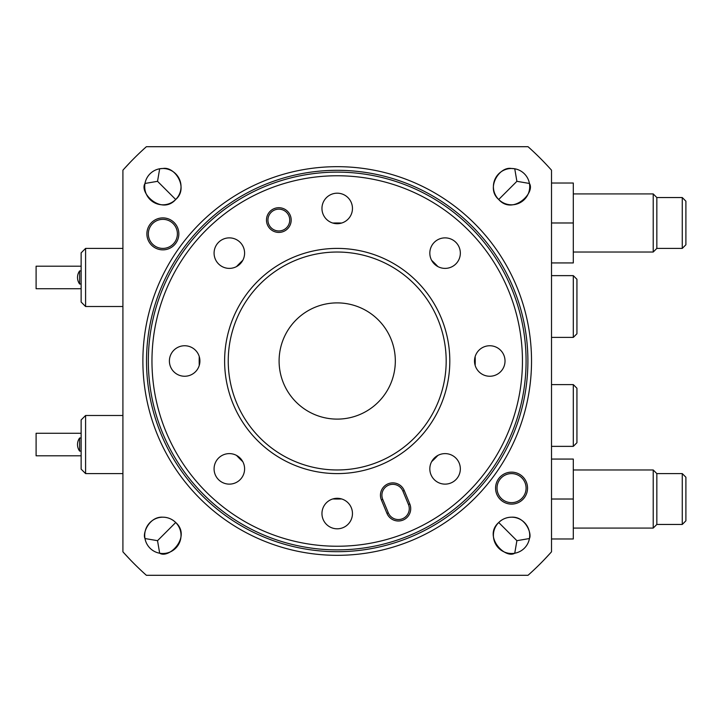 <?xml version="1.0" encoding="UTF-8"?>
<svg xmlns="http://www.w3.org/2000/svg" width="722" height="722" viewBox="0 0 722 722"><rect width="100%" height="100%" fill="white"/><g stroke="black" fill="none" stroke-linecap="round" stroke-linejoin="round"><path stroke-width="1.08" d="M573.304 446.358L573.304 384.609L576.932 388.237L576.932 442.721L573.304 446.358L551.509 446.358M551.509 384.609L573.304 384.609M551.509 551.816L551.509 170.184A286.941 286.941 0 0 0 528.026 146.701L146.385 146.701A286.941 286.941 0 0 0 122.911 170.184L122.911 551.816A286.941 286.941 0 0 0 146.385 575.299L528.026 575.299A286.941 286.941 0 0 0 551.509 551.816L551.31 552.041M551.509 262.934L573.304 262.934L573.304 183.018L551.509 183.018M162.865 204.813A18.158 18.158 0 0 0 181.023 186.655A18.158 18.158 0 0 0 162.865 168.497A18.158 18.158 0 0 0 144.707 186.655A18.158 18.158 0 0 0 162.865 204.813M511.555 204.813A18.158 18.158 0 0 0 529.713 186.655A18.158 18.158 0 0 0 511.555 168.497A18.158 18.158 0 0 0 493.397 186.655A18.158 18.158 0 0 0 511.555 204.813M162.865 553.503A18.158 18.158 0 0 0 181.023 535.345A18.158 18.158 0 0 0 162.865 517.187A18.158 18.158 0 0 0 144.707 535.345A18.158 18.158 0 0 0 162.865 553.503M511.555 553.503A18.158 18.158 0 0 0 529.713 535.345A18.158 18.158 0 0 0 511.555 517.187A18.158 18.158 0 0 0 493.397 535.345A18.158 18.158 0 0 0 511.555 553.503M162.865 249.857A15.983 15.983 0 0 0 178.848 233.874A15.983 15.983 0 0 0 162.865 217.891A15.983 15.983 0 0 0 146.882 233.874A15.983 15.983 0 0 0 162.865 249.857M511.555 504.109A15.983 15.983 0 0 0 527.538 488.126A15.983 15.983 0 0 0 511.555 472.143A15.983 15.983 0 0 0 495.572 488.126A15.983 15.983 0 0 0 511.555 504.109M550.597 552.835L543.892 560.046M551.509 538.982L573.304 538.982L573.304 459.066L551.509 459.066M551.509 275.642L573.304 275.642L576.932 279.279L576.932 333.763L573.304 337.391L573.304 275.642M551.509 170.184L550.597 169.165M511.555 517.187C506.537 517.286 502.259 519.064 498.712 522.502C482.856 536.482 505.183 559.207 514.75 553.223A18.158 18.158 0 0 0 529.434 538.54C532.177 533.54 525.156 516.275 511.555 517.187M529.434 538.54L516.889 540.679L498.712 522.502M573.304 499.019L551.509 499.019M573.304 222.981L551.509 222.981M498.712 199.498L516.889 181.321L529.434 183.46A18.158 18.158 0 0 0 514.75 168.777L511.555 168.497C499.353 166.087 485.491 188.189 498.712 199.498C512.674 215.409 535.525 192.837 529.434 183.46M511.555 473.596A14.53 14.53 0 0 0 497.025 488.126A14.53 14.53 0 0 0 511.555 502.656A14.53 14.53 0 0 0 526.085 488.126A14.53 14.53 0 0 0 511.555 473.596M337.21 555.326A194.326 194.326 0 0 1 142.884 361A194.326 194.326 0 0 1 337.21 166.674A194.326 194.326 0 0 1 531.527 361A194.326 194.326 0 0 1 337.21 555.326M123.913 552.944L130.529 560.046L123.823 552.835M162.865 219.344A14.53 14.53 0 0 0 148.335 233.874A14.53 14.53 0 0 0 162.865 248.404A14.53 14.53 0 0 0 177.395 233.874A14.53 14.53 0 0 0 162.865 219.344M144.987 538.54A18.158 18.158 0 0 0 159.67 553.223C169.237 559.207 191.556 536.482 175.708 522.502C172.116 519.037 167.829 517.259 162.865 517.187C149.382 516.239 142.243 533.405 144.987 538.54L157.531 540.679L175.708 522.502M159.67 168.777A18.158 18.158 0 0 0 144.987 183.46C139.003 193.027 161.728 215.355 175.708 199.498C188.929 188.189 175.067 166.087 162.865 168.497L159.67 168.777L157.531 181.321L175.708 199.498M516.889 540.679L514.75 553.223M123.823 169.165L130.529 161.954M514.75 168.777L516.889 181.321M573.304 193.92L653.211 193.92L656.839 197.548L656.839 248.404L653.211 252.032L653.211 193.92M337.21 170.311A190.689 190.689 0 0 0 146.521 361A190.689 190.689 0 0 0 337.21 551.689A190.689 190.689 0 0 0 527.899 361A190.689 190.689 0 0 0 337.21 170.311M144.987 183.46L157.531 181.321M159.67 553.223L157.531 540.679M573.304 469.968L653.211 469.968L656.839 473.596L656.839 524.452L653.211 528.08L653.211 469.968M656.839 197.548L682.272 197.548L685.9 201.185L685.9 244.767L682.272 248.404L682.272 197.548M656.839 473.596L682.272 473.596L685.9 477.233L685.9 520.815L682.272 524.452L682.272 473.596M332.788 498.956A138.019 138.019 0 0 0 337.21 499.019A138.019 138.019 0 0 0 341.632 498.956M431.63 461.674A138.019 138.019 0 0 0 437.884 455.42M475.157 365.422A138.019 138.019 0 0 0 475.157 356.578M437.884 266.58A138.019 138.019 0 0 0 431.63 260.326M341.632 223.044A138.019 138.019 0 0 0 337.21 222.981A138.019 138.019 0 0 0 332.788 223.044M242.791 260.326A138.019 138.019 0 0 0 236.536 266.58M199.254 356.578A138.019 138.019 0 0 0 199.254 365.422M236.536 455.42A138.019 138.019 0 0 0 242.791 461.674M229.334 484.128A15.252 15.252 0 0 0 244.596 468.867A15.252 15.252 0 0 0 229.334 453.615A15.252 15.252 0 0 0 214.082 468.867A15.252 15.252 0 0 0 229.334 484.128M489.76 376.252A15.252 15.252 0 0 0 505.021 361A15.252 15.252 0 0 0 489.76 345.748A15.252 15.252 0 0 0 474.507 361A15.252 15.252 0 0 0 489.76 376.252M229.334 268.385A15.252 15.252 0 0 0 244.596 253.133A15.252 15.252 0 0 0 229.334 237.872A15.252 15.252 0 0 0 214.082 253.133A15.252 15.252 0 0 0 229.334 268.385M445.077 484.128A15.252 15.252 0 0 0 460.338 468.867A15.252 15.252 0 0 0 445.077 453.615A15.252 15.252 0 0 0 429.825 468.867A15.252 15.252 0 0 0 445.077 484.128M184.661 376.252A15.252 15.252 0 0 0 199.913 361A15.252 15.252 0 0 0 184.661 345.748A15.252 15.252 0 0 0 169.399 361A15.252 15.252 0 0 0 184.661 376.252M445.077 268.385A15.252 15.252 0 0 0 460.338 253.133A15.252 15.252 0 0 0 445.077 237.872A15.252 15.252 0 0 0 429.825 253.133A15.252 15.252 0 0 0 445.077 268.385M337.21 528.811A15.252 15.252 0 0 0 352.462 513.55A15.252 15.252 0 0 0 337.21 498.297A15.252 15.252 0 0 0 321.958 513.55A15.252 15.252 0 0 0 337.21 528.811M337.21 223.703A15.252 15.252 0 0 0 352.462 208.45A15.252 15.252 0 0 0 337.21 193.189A15.252 15.252 0 0 0 321.958 208.45A15.252 15.252 0 0 0 337.21 223.703M337.21 175.762A185.238 185.238 0 0 0 151.963 361A185.238 185.238 0 0 0 337.21 546.238A185.238 185.238 0 0 0 522.448 361A185.238 185.238 0 0 0 337.21 175.762M404.221 490.5L409.78 503.929A12.346 12.346 0 0 1 403.093 520.057A12.346 12.346 0 0 1 386.956 513.378L381.397 499.958A12.346 12.346 0 0 1 388.084 483.821A12.346 12.346 0 0 1 404.221 490.5L402.876 491.059A10.893 10.893 0 0 0 388.635 485.157A10.893 10.893 0 0 0 382.741 499.398L388.301 512.819A10.893 10.893 0 0 0 402.542 518.721A10.893 10.893 0 0 0 408.435 504.479L402.876 491.059M278.827 232.412A12.346 12.346 0 0 1 266.481 220.057A12.346 12.346 0 0 1 278.827 207.71A12.346 12.346 0 0 1 291.183 220.057A12.346 12.346 0 0 1 278.827 232.412M337.21 473.596A112.596 112.596 0 0 0 449.806 361A112.596 112.596 0 0 0 337.21 248.404A112.596 112.596 0 0 0 224.614 361A112.596 112.596 0 0 0 337.21 473.596M337.21 549.875A188.875 188.875 0 0 0 526.085 361A188.875 188.875 0 0 0 337.21 172.125A188.875 188.875 0 0 0 148.335 361A188.875 188.875 0 0 0 337.21 549.875M278.827 209.163A10.893 10.893 0 0 0 267.934 220.057A10.893 10.893 0 0 0 278.827 230.959A10.893 10.893 0 0 0 289.73 220.057A10.893 10.893 0 0 0 278.827 209.163M337.21 252.032A108.968 108.968 0 0 0 228.242 361A108.968 108.968 0 0 0 337.21 469.968A108.968 108.968 0 0 0 446.178 361A108.968 108.968 0 0 0 337.21 252.032M337.21 419.112A58.112 58.112 0 0 0 395.322 361A58.112 58.112 0 0 0 337.21 302.888A58.112 58.112 0 0 0 279.098 361A58.112 58.112 0 0 0 337.21 419.112M79.619 444.544L79.619 438.001A11.191 11.191 0 0 0 79.619 451.079L79.619 444.544M81.135 455.799L36.1 455.799L36.1 433.281L81.135 433.281M122.911 473.596L85.593 473.596L85.593 415.484L122.911 415.484M85.593 473.596L81.135 469.138L81.135 419.942L85.593 415.484M79.619 277.456L79.619 270.921A11.191 11.191 0 0 0 79.619 283.999L79.619 277.456M81.135 288.719L36.1 288.719L36.1 266.201L81.135 266.201M122.911 306.516L85.593 306.516L85.593 248.404L122.911 248.404M85.593 306.516L81.135 302.058L81.135 252.862L85.593 248.404M382.741 499.398L381.397 499.958M409.78 503.929L408.435 504.479M388.301 512.819L386.956 513.378M573.304 337.391L551.509 337.391M653.211 252.032L573.304 252.032M653.211 528.08L573.304 528.08M682.272 248.404L656.839 248.404M682.272 524.452L656.839 524.452M81.135 438.001L79.619 438.001M81.135 451.079L79.619 451.079M81.135 270.921L79.619 270.921M81.135 283.999L79.619 283.999"/></g></svg>
